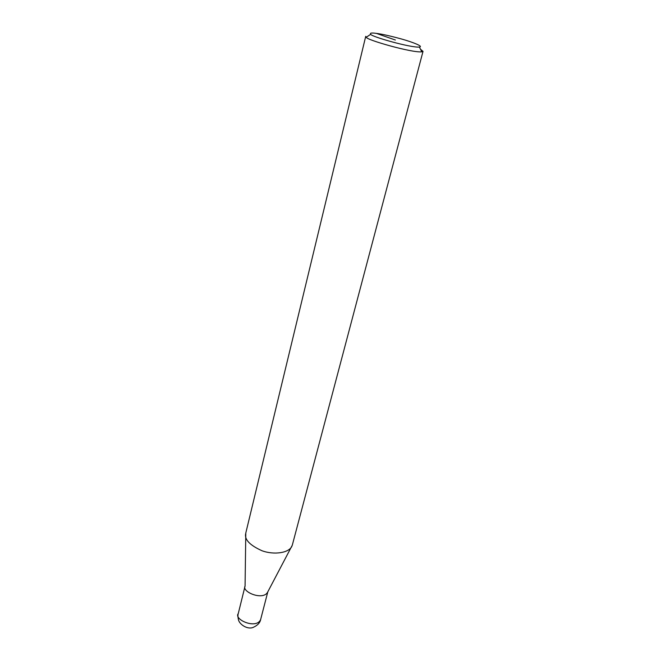 <?xml version="1.0" encoding="UTF-8"?>
<svg xmlns="http://www.w3.org/2000/svg" width="661" height="661" viewBox="0 0 661 661"><rect width="100%" height="100%" fill="white"/><g stroke="black" fill="none" stroke-linecap="round" stroke-linejoin="round"><path stroke-width="0.99" d="M420.479 49.211L423.023 51.368L292.286 545.209L267.705 592.033C263.177 600.981 241.496 591.835 245.074 586.092L245.793 533.014L365.698 36.471M291.997 545.986C289.295 552.976 274.075 555.19 262.02 550.753C249.982 545.333 244.512 539.69 245.619 533.815M423.023 51.368L421.825 51.839C412.183 52.987 366.095 39.809 366.252 37.264L365.731 36.338M376.406 33.397C381.628 34 390.106 35.892 401.83 39.082C412.968 42.213 423.85 46.543 419.371 47.055C410.878 47.931 370.689 36.471 370.722 34.289C369.673 32.984 371.573 32.686 376.406 33.397L395.369 40.015M267.812 591.826L260.665 619.423C256.675 629.726 233.432 619.522 238.274 613.548L245.074 586.034M419.371 47.055L421.825 51.839M370.722 34.289L366.252 37.264M260.665 619.423C260.079 622.72 257.641 625.356 253.345 627.314C247.941 629.859 239.976 624.868 238.563 620.2C237.836 617.192 237.737 614.97 238.274 613.548"/></g></svg>

